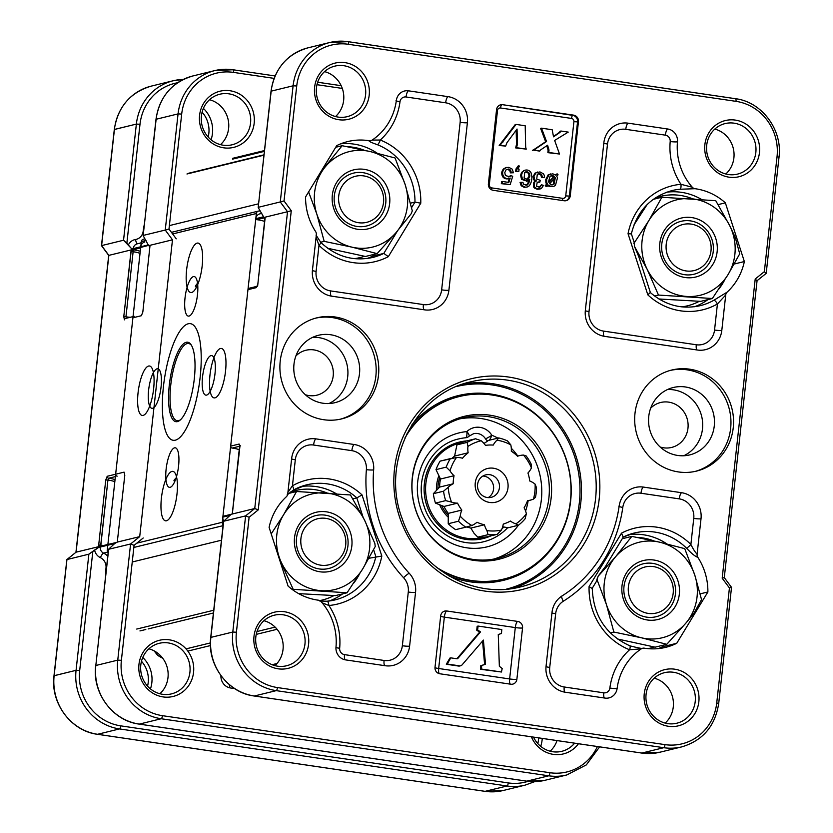 <?xml version="1.0" encoding="UTF-8"?>
<svg xmlns="http://www.w3.org/2000/svg" width="833" height="833" viewBox="0 0 833 833"><rect width="100%" height="100%" fill="white"/><g stroke="black" fill="none" stroke-linecap="round" stroke-linejoin="round"><path stroke-width="1.25" d="M537.795 743.567A26.01 24.646 76.3 0 0 538.618 737.882A26.01 24.646 76.3 0 1 537.795 743.567M540.7 746.347A28.905 27.385 76.3 0 0 542.241 738.413A28.905 27.385 76.3 0 1 540.7 746.347M156.115 119.452L143.151 235.624L148.472 245.402L133.124 249.431L133.207 248.619A4.623 0.531 6.3 0 1 131.604 248.703L133.124 249.431L133.207 248.619L140.756 246.776L133.207 248.619A5.779 5.477 76.3 0 1 137.299 243.809L141.194 242.851L137.299 243.809A5.779 5.477 76.3 0 0 133.207 248.619A4.623 0.531 6.3 0 1 131.604 248.703L123.544 240.237L101.616 245.6L114.433 129.438A52.031 49.293 -103.7 0 1 151.21 86.132L173.139 80.77A52.031 49.293 76.3 0 0 136.362 124.086L114.433 129.438A52.031 49.293 -103.7 0 1 151.21 86.132L173.139 80.77A52.031 49.293 76.3 0 0 136.362 124.086L114.298 129.521L101.48 245.631L123.544 240.237L136.362 124.086L139.996 124.263L136.362 124.086L123.544 240.237L126.855 243.278L139.996 124.263A49.137 46.554 76.3 0 1 177.585 82.769A49.137 46.554 76.3 0 0 139.996 124.263L126.855 243.278L131.604 248.703L133.124 249.431L108.852 255.367L101.616 245.6L108.717 255.398L131.291 249.879A1.739 0.656 15.8 0 0 133.322 250.879L133.124 251.764L130.948 251.649L123.773 316.686L124.471 319.841L123.773 316.686L125.95 316.79L123.773 316.686L131.291 249.879A1.739 0.656 15.8 0 0 133.322 250.879L133.124 251.764L130.948 251.649L131.291 249.879L140.673 247.588L140.756 246.776A5.779 5.477 -103.7 0 1 144.848 241.955A5.779 5.477 76.3 0 0 140.756 246.776L140.673 247.588L140.756 246.776A5.779 5.477 76.3 0 1 144.848 241.955M211.061 139.788A28.905 27.385 76.3 0 0 203.387 108.373A28.905 27.385 76.3 0 1 211.061 139.788M150.45 688.891A28.905 27.385 76.3 0 0 142.766 657.466A28.905 27.385 76.3 0 1 150.45 688.891M526.602 781.125A2.895 0.864 98.4 0 0 526.706 781.167L544.824 780.323A52.031 49.293 -103.7 0 1 526.81 781.156A2.895 0.864 98.4 0 1 526.706 781.167L139.173 724.106A2.895 0.864 98.4 0 0 139.278 724.106A52.031 49.293 -103.7 0 1 95.826 665.494L108.529 549.291L115.662 542.637L98.523 546.698A1.739 1 175.6 0 1 100.751 545.959L100.054 546.479L100.741 545.105L98.565 545.001L100.741 545.105A32.956 31.217 -103.7 0 0 103.479 545.48A32.956 31.217 -103.7 0 1 100.741 545.105L107.926 480.079A32.956 31.217 -103.7 0 1 114.829 481.672A32.956 31.217 -103.7 0 0 107.926 480.079L105.749 479.964L107.926 480.079L108.707 478.236L107.926 480.079L100.751 545.959A1.739 1 175.6 0 0 98.523 546.698L76.084 552.175L66.859 559.578L88.881 554.174L100.356 546.25L76.084 552.175L66.859 559.578L88.881 554.174L76.063 670.326A52.031 49.293 76.3 0 0 119.515 728.927L97.586 734.29A52.031 49.293 -103.7 0 1 54.135 675.688L66.859 559.578L53.989 675.771C50.292 703.073 71.076 731.114 97.482 734.3L485.004 791.35L97.482 734.3A2.895 0.864 -81.6 0 0 97.586 734.29L485.108 791.34A2.895 0.864 98.4 0 1 485.004 791.35L503.132 790.517A52.031 49.293 -103.7 0 1 485.108 791.34A2.895 0.864 98.4 0 1 485.004 791.35L503.132 790.517A52.031 49.293 -103.7 0 1 485.108 791.34L507.037 785.988A2.895 0.864 -81.6 0 0 508.255 782.916A2.895 0.864 -81.6 0 1 507.037 785.988A52.031 49.293 76.3 0 0 525.05 785.155A52.031 49.293 76.3 0 1 507.037 785.988L119.515 728.927L97.586 734.29A2.895 0.864 -81.6 0 1 97.482 734.3C71.076 731.114 50.292 703.073 53.989 675.771L76.063 670.326L79.687 670.513L76.063 670.326A52.031 49.293 76.3 0 0 119.515 728.927L507.037 785.988L485.108 791.34L97.586 734.29A52.031 49.293 -103.7 0 1 54.135 675.688L76.063 670.326L88.881 554.174L98.658 547.156A4.623 0.531 -173.7 0 0 100.262 547.062L107.811 545.219L107.905 544.397L107.811 545.219L107.905 544.397L98.658 547.156A4.623 0.531 -173.7 0 0 100.262 547.062A5.779 5.477 76.3 0 0 103.552 553.112L107.572 552.133L103.552 553.112A14.463 13.703 76.3 0 1 107.769 556.173A14.463 13.703 76.3 0 0 103.552 553.112A4.623 1.177 115.4 0 0 100.387 557.652A4.623 1.177 115.4 0 1 103.552 553.112A5.779 5.477 76.3 0 1 100.262 547.062L115.048 543.449M117.151 476.174A1.739 1.645 -103.7 0 1 115.652 474.216A1.739 1.645 76.3 0 0 117.151 476.174A1.739 1.645 -103.7 0 1 115.652 474.216L107.207 476.278A1.739 1.645 -103.7 0 0 108.707 478.236A34.684 32.862 -103.7 0 1 115.058 479.621A34.684 32.862 -103.7 0 0 108.707 478.236L115.391 476.601L108.707 478.236A1.739 1.645 -103.7 0 1 107.207 476.278L105.749 479.964L107.207 476.278L115.652 474.216L132.916 317.779A1.739 1.645 -103.7 0 1 134.144 316.332A1.739 1.645 76.3 0 0 132.916 317.779A1.739 1.645 -103.7 0 1 134.144 316.332M208.167 137.018A26.01 24.646 76.3 0 0 202.096 112.174A26.01 24.646 76.3 0 1 208.167 137.018M147.545 686.111A26.01 24.646 76.3 0 0 141.475 661.277A26.01 24.646 76.3 0 1 147.545 686.111M132.801 249.817L133.322 250.879L132.801 249.817A34.684 32.862 -103.7 0 1 140.256 251.306A34.684 32.862 -103.7 0 0 132.801 249.817A1.739 1.645 -103.7 0 1 132.218 249.661A1.739 1.645 -103.7 0 0 132.801 249.817L140.631 247.901L132.801 249.817M258.855 211.03A11.579 10.964 76.3 0 0 259.948 210.905A11.579 10.964 76.3 0 1 258.855 211.03A2.895 2.738 -103.7 0 0 258.407 211.103A2.895 2.738 -103.7 0 1 258.855 211.03M256.366 213.508A2.895 2.738 -103.7 0 1 258.407 211.103A2.895 2.738 -103.7 0 0 256.366 213.508L172.639 233.958L256.366 213.508L222.276 522.281L256.366 213.508M223.161 524.78A2.895 2.738 -103.7 0 1 222.276 522.281L136.789 543.168L222.276 522.281A2.895 2.738 -103.7 0 0 223.161 524.78M108.134 552.883A2.895 2.738 -103.7 0 1 107.238 550.384L141.329 241.612A2.895 2.738 -103.7 0 1 143.37 239.206L144.807 238.852L143.37 239.206A2.895 2.738 -103.7 0 0 141.329 241.612L107.238 550.384A2.895 2.738 -103.7 0 0 108.134 552.883M177.419 421.613A40.182 12.006 -81.6 0 0 179.959 420.249A40.182 12.006 -81.6 0 0 193.673 383.69A40.182 12.006 -81.6 0 0 191.08 344.737A40.182 12.006 -81.6 0 0 170.567 376.287A40.182 12.006 -81.6 0 0 177.419 421.613M170.171 487.305A19.992 5.977 -81.6 0 0 171.431 486.618A19.992 5.977 -81.6 0 0 178.262 468.438A19.992 5.977 -81.6 0 0 176.96 449.049A19.992 5.977 -81.6 0 0 166.756 464.752A19.992 5.977 -81.6 0 0 170.171 487.305M206.584 395.102A19.992 5.977 -81.6 0 0 207.844 394.415A19.992 5.977 -81.6 0 0 214.675 376.224A19.992 5.977 -81.6 0 0 213.373 356.847A19.992 5.977 -81.6 0 0 203.169 372.538A19.992 5.977 -81.6 0 0 206.584 395.102M189.07 316.071A19.992 5.977 -81.6 0 0 190.341 315.384A19.992 5.977 -81.6 0 0 197.161 297.194A19.992 5.977 -81.6 0 0 195.87 277.816A19.992 5.977 -81.6 0 0 185.665 293.508A19.992 5.977 -81.6 0 0 189.07 316.071M152.658 408.274A19.992 5.977 -81.6 0 0 153.928 407.587A19.992 5.977 -81.6 0 0 160.748 389.407A19.992 5.977 -81.6 0 0 159.457 370.019A19.992 5.977 -81.6 0 0 149.253 385.71A19.992 5.977 -81.6 0 0 152.658 408.274M175.992 478.267A19.211 5.737 -81.6 0 0 173.972 480.412A14.213 4.248 -81.6 0 0 174.67 481.724M197.556 283.439A14.213 4.248 -81.6 0 0 195.401 286.344A19.211 5.737 -81.6 0 0 196.401 287.364M191.486 345.393A39.026 11.652 -81.6 0 0 188.581 343.498A39.026 11.652 -81.6 0 0 171.359 380.41A39.026 11.652 -81.6 0 0 177.21 420.707A39.026 11.652 -81.6 0 0 178.637 420.634A39.026 11.652 -81.6 0 0 180.542 419.728M503.798 527.091A49.688 47.075 -103.7 0 1 501.966 528.778M490.918 535.879A49.688 47.075 -103.7 0 1 425.684 501.872A49.688 47.075 -103.7 0 1 466.917 440.886M483.338 442.729A49.688 47.075 -103.7 0 1 484.535 443.104M484.858 537.087A48.678 46.117 -103.7 0 1 427.048 501.122A48.678 46.117 -103.7 0 1 461.763 442.552M279.003 557.995L293.185 589.316L347.069 592.773L362.751 568.856L375.246 546.49L374.829 543.345L364.448 519.948L350.454 494.969L296.558 491.501L288.499 493.48M271.214 533.911L283.605 514.763A49.137 46.554 76.3 0 0 281.918 563.66A49.137 46.554 76.3 0 0 321.486 590.712A49.137 46.554 76.3 0 0 362.751 568.856A49.137 46.554 76.3 0 0 364.448 519.948A49.137 46.554 76.3 0 0 324.87 492.897A49.137 46.554 76.3 0 0 283.605 514.763L296.558 491.501M631.154 233.906L628.04 233.729A63.881 60.517 76.3 0 1 680.967 184.301L692.275 187.217A57.81 54.77 -103.7 0 1 677.468 141.787A5.779 0.625 -174.8 0 1 670.201 141.548A63.589 60.247 76.3 0 0 680.967 184.301A4.623 1.468 84.9 0 1 680.009 189.247A59.258 56.134 76.3 0 0 672.075 190.559C650.646 196.682 637.078 211.103 631.372 233.813L634.111 242.247L634.538 246.568L647.21 269.403L658.476 295.059L712.371 298.516L728.052 274.588L739.714 253.836L735.258 237.447L729.739 225.691L715.755 200.701L661.86 197.244L653.259 199.347M633.882 243.475L648.907 220.506A49.137 46.554 76.3 0 0 647.21 269.403A49.137 46.554 76.3 0 0 686.788 296.454A49.137 46.554 76.3 0 0 728.052 274.588A49.137 46.554 76.3 0 0 729.739 225.691A49.137 46.554 76.3 0 0 690.172 198.639A49.137 46.554 76.3 0 0 648.907 220.506L661.86 197.244M712.371 298.516L700.72 301.359L658.934 298.985M707.706 260.573A23.709 22.47 76.3 0 0 689.422 223.921A23.709 22.47 76.3 0 0 668.691 258.063A23.709 22.47 76.3 0 0 707.706 260.573M709.445 262.78A27.239 25.802 76.3 0 0 688.443 220.672A27.239 25.802 76.3 0 0 664.64 259.896A27.239 25.802 76.3 0 0 709.445 262.78M713.829 300.276L727.136 292.133A4.623 4.384 76.3 0 0 725.72 294.997L717.421 303.993A4.623 1.427 -119.5 0 0 713.829 300.276A59.258 56.134 76.3 0 1 700.199 305.68C681.873 309.668 665.275 305.315 650.406 292.612L638.817 256.803L634.538 246.568M650.156 292.612L647.835 294.861A63.881 60.517 76.3 0 0 717.421 303.993L714.547 330.045A5.779 0.666 6.3 0 0 721.805 330.409L725.72 294.997M604.956 567.096L598.136 576.217L596.636 581.028L592.253 588.265C593.315 615.608 605.851 634.798 629.842 645.814L629.842 645.814A4.623 1.229 111.6 0 1 629.581 649.761A63.589 60.247 76.3 0 0 609.871 688.027A5.779 0.698 7.4 0 0 617.107 688.516A57.81 54.77 -103.7 0 1 641.316 648.824L629.581 649.761A63.881 60.517 76.3 0 1 589.087 586.578L592.024 588.41M686.465 548.124A4.623 0.802 -45.3 0 0 690.88 544.459C693.129 549.041 695.201 552.279 697.096 554.195A4.623 4.384 76.3 0 0 697.856 557.371C695.097 556.413 691.307 553.331 686.465 548.124A59.258 56.134 76.3 0 0 634.267 533.026L623.261 537.056L604.81 567.575M623.167 537.098L621.522 533.141L589.087 586.578M411.221 213.696L412.304 210.853L405.171 184.614L395.071 157.968L369.977 151.502A49.137 46.554 76.3 0 0 325.797 166.215A49.137 46.554 76.3 0 0 316.811 214.05A49.137 46.554 76.3 0 0 352.005 247.162A49.137 46.554 76.3 0 0 396.185 232.449L411.221 213.696M367.082 258.522A59.258 56.134 76.3 0 0 372.674 256.127L383.815 253.399L388.334 256.658L420.769 203.21A63.881 60.517 76.3 0 0 380.285 140.027A4.623 1.229 111.6 0 1 377.38 144.692C371.268 142.547 368.53 141.225 369.154 140.735A4.623 4.384 76.3 0 0 372.143 140.09L380.285 140.027A63.589 60.247 76.3 0 0 399.996 101.761A5.779 5.477 76.3 0 1 406.067 96.982L445.655 102.803A17.347 16.431 76.3 0 1 460.139 122.336L441.646 289.863A5.779 0.666 -173.7 0 0 448.904 290.228L467.396 122.701A23.126 21.908 76.3 0 0 448.081 96.659L408.493 90.828A11.558 10.954 76.3 0 0 404.494 91.016A11.558 10.954 76.3 0 0 396.352 100.408A57.81 54.77 -103.7 0 1 372.143 140.09M410.471 203.179L414.969 202.075L420.769 203.21M658.32 648.615A59.258 56.134 76.3 0 0 662.35 646.814L676.729 643.295A59.258 56.134 76.3 0 1 665.629 647.366A59.258 56.134 76.3 0 1 644.305 648.178A4.623 4.384 76.3 0 0 641.316 648.824M629.602 645.804A4.623 1.229 111.6 0 1 629.842 645.814C638.505 648.064 642.826 648.865 642.816 648.209M564.17 200.763A5.779 5.477 76.3 0 0 570.251 195.859L578.446 121.649A5.779 5.477 76.3 0 0 573.625 115.141L502.663 104.698A5.779 5.477 76.3 0 0 496.572 109.602L488.388 183.801A5.779 5.477 76.3 0 0 493.209 190.309L564.17 200.763M412.314 477.538A73.523 69.66 76.3 0 0 509.504 555.736A73.523 69.66 76.3 0 0 523.384 430.005A73.523 69.66 76.3 0 0 412.314 477.538M404.89 438.075A93.942 88.996 -103.7 0 1 459.441 396.508A93.942 88.996 -103.7 0 1 570.428 500.82A93.942 88.996 -103.7 0 1 504.027 579.018A93.942 88.996 -103.7 0 1 436.461 567.283M692.275 187.217A4.623 4.384 76.3 0 0 695.024 188.706L680.009 189.247M697.096 554.195L701.011 518.772A23.126 21.908 76.3 0 0 681.696 492.73L643.43 487.086A23.126 21.908 76.3 0 0 635.412 487.461A23.126 21.908 76.3 0 0 619.158 506.016A130.073 123.232 -103.7 0 1 562.202 595.824A23.126 21.908 76.3 0 0 551.998 612.474L546.063 666.213A23.126 21.908 76.3 0 0 565.378 692.254L604.956 698.085A11.558 10.954 76.3 0 0 608.965 697.898A11.558 10.954 76.3 0 0 617.107 688.516M700.147 593.867L707.883 591.982A59.258 56.134 76.3 0 0 697.856 557.371M501.466 672.012L481.547 669.076L481.651 665.505L485.504 664.255L483.411 640.098L462.096 664.859A3.176 3.009 -103.7 0 1 459.493 665.838L447.206 664.026L450.799 657.862L456.994 658.778A1 0.948 76.3 0 0 457.827 658.466L480.537 631.893L477.632 629.987L478.069 626.062L501.789 629.55L501.466 633.496L498.269 634.507L499.352 666.285L502.184 668.535L501.466 672.012L480.641 669.305L480.745 665.723L484.608 664.474L482.578 641.066M460.597 665.786L459.691 666.004A3.176 3.009 -103.7 0 1 458.598 666.056L446.311 664.245L449.903 658.08L450.799 657.862M456.859 658.757A1 0.948 76.3 0 0 456.921 658.684L479.631 632.112L476.736 630.206L477.174 626.281L478.069 626.062M513.44 172.764L511.347 172.65L510.546 170.109L508.619 169.026L506.089 169.797L504.777 172.618L505.412 175.534L509.546 176.721A3.551 3.374 76.3 0 0 510.879 175.721L512.701 176.242L510.192 184.624L502.226 183.458L502.445 181.49L508.838 182.427L510.202 178.054A5.592 5.29 -103.7 0 1 508.911 178.564L508.015 178.783A5.592 5.29 -103.7 0 1 502.778 176.835C501.195 174.045 501.424 171.421 503.476 168.964L505.766 167.62L508.807 167.329L512.233 169.141L513.44 172.764L510.452 172.868L509.65 170.338L506.985 169.214M508.64 176.94L508.651 176.94A3.551 3.374 76.3 0 0 509.983 175.94L510.879 175.721M510.192 184.624L501.331 183.677L501.539 181.709L502.445 181.49M508.047 182.312L509.244 178.47M518.824 171.473L515.679 171.369L515.939 169.026L518.136 165.975L519.032 165.757L519.48 166.715A1.999 1.895 76.3 0 0 518.47 167.423L517.959 168.974L519.084 169.141L518.824 171.473L516.575 171.15L516.835 168.807L519.032 165.757M526.945 181.136L521.541 179.355L520.594 175.242L521.573 172.4L524.488 170.369C527.133 169.495 529.288 170.213 530.944 172.514C532.568 177.346 532.027 181.771 529.319 185.79L527.122 187.05L525.071 187.123L522.093 185.551L520.979 182.281L522.957 182.406L523.509 184.27L527.091 185.134L528.778 183.281L529.767 179.491A4.779 4.529 -103.7 0 1 527.841 180.917L526.435 181.292M527.122 187.05L524.165 187.342L521.198 185.769L520.084 182.5L520.979 182.281M525.967 185.478L527.883 183.51L528.861 179.709M544.543 177.377L542.543 177.367L541.669 174.68L539.774 173.608L537.316 174.274L536.712 179.095L540.273 180.313L539.857 182.094A4.238 4.019 76.3 0 0 537.202 182.375L536.494 186.321L540.294 186.873L541.523 184.749L543.449 185.415L541.46 188.373L540.096 188.976L537.254 189.268L534.901 188.32A4.342 4.113 -103.7 0 1 533.391 186.467L533.828 182.323A4.009 3.801 -103.7 0 1 535.629 181.146A3.967 3.759 -103.7 0 1 533.578 179.397L533.089 176.586L535.025 173.087L539.961 171.91L543.324 173.743A5.185 4.915 -103.7 0 1 544.543 177.377L541.648 177.585L540.763 174.899L538.087 173.805M539.857 182.094L538.951 182.312A4.238 4.019 76.3 0 0 537.556 182.219M538.92 187.373L541.523 184.749M547.094 186.353L546.188 186.571L545.23 185.613L546.573 184.218A6.758 6.404 -103.7 0 1 545.834 182.292L545.792 179.574L548.187 174.805L552.841 173.826L555.809 175.19L557.131 173.816L558.068 174.784L556.715 176.221A5.185 4.915 -103.7 0 1 557.454 177.918L555.424 185.54L553.529 186.436L549.863 186.04A8.434 7.986 -103.7 0 1 548.333 185.051L547.094 186.353L546.136 185.395L547.479 183.999A6.758 6.404 -103.7 0 1 546.729 182.073L546.687 179.355L549.093 174.586L550.655 173.91M555.424 174.878L557.131 173.816M553.529 186.436L548.957 186.259A8.434 7.986 -103.7 0 1 547.833 185.572M526.237 149.117L516.575 147.701L517.418 144.099L517.043 129.032L506.912 142.766L505.662 146.098L500.102 145.275L516.054 124.419L525.207 125.773L525.623 145.848A9.569 9.069 76.3 0 0 526.237 149.117L515.679 147.92L516.512 144.317L516.168 130.219M505.662 146.098L499.196 145.494L515.158 124.638L516.054 124.419M559.505 154.022L548.78 152.439L548.999 150.148A14.879 14.099 76.3 0 0 548.458 148.097L547.583 145.213L541.19 149.503A4.852 4.592 76.3 0 0 539.701 151.106L533.87 149.846A27.114 25.688 76.3 0 0 536.462 148.284L546.542 141.506L541.502 128.167L552.175 129.74L553.539 136.82L559.058 133.03A8.871 8.403 76.3 0 0 560.245 132.083A5.664 5.362 76.3 0 0 560.973 131.031L568.231 132.103L554.643 140.444L559.505 154.022L547.885 152.658L548.093 150.367A14.879 14.099 76.3 0 0 547.552 148.316L546.781 145.754M539.701 151.106L532.974 150.065A27.114 25.688 76.3 0 0 535.557 148.503L545.646 141.725L540.607 128.386L541.502 128.167M553.435 136.497L558.162 133.249A8.871 8.403 76.3 0 0 559.349 132.301A5.664 5.362 76.3 0 0 560.068 131.25L560.973 131.031M440.678 615.889L435.013 667.264A5.779 5.477 76.3 0 0 439.834 673.772L510.796 684.216A5.779 5.477 76.3 0 0 516.876 679.312L522.551 627.947A5.779 5.477 76.3 0 0 517.72 621.428L446.769 610.985A5.779 5.477 76.3 0 0 440.678 615.889M257.189 286.281L249.182 288.239A1.739 1.645 76.3 0 0 247.953 289.676L230.679 446.113A1.739 1.645 76.3 0 0 232.188 448.071A34.684 32.862 76.3 0 1 239.467 449.778M271.152 91.349L258.188 207.521L263.384 216.507L263.249 217.642L287.52 211.717L254.752 508.526L245.61 515.887L232.792 632.039L236.416 632.226A49.137 46.554 76.3 0 0 277.462 687.569L664.984 744.629A2.895 0.864 98.4 0 1 663.766 747.701A52.031 49.293 76.3 0 0 681.79 746.868C702.844 740.558 715.151 726.095 718.702 703.479L716.734 702.937L729.427 587.963L731.52 587.369L718.702 703.479M258.345 207.302L280.273 201.95L287.52 211.717L291.269 210.718L258.24 509.89L254.752 508.526L232.313 514.013A1.739 0.656 -164.2 0 1 232.282 513.784A1.739 0.656 -164.2 0 1 232.282 513.774A1.739 0.656 -164.2 0 1 232.417 513.607M230.429 514.961L223.692 521.239L245.61 515.887L249.109 517.251L236.416 632.226M223.702 520.948A5.779 5.477 -103.7 0 1 222.848 517.116L222.932 516.304L232.313 514.013L239.831 447.206L239.133 444.051L230.679 446.113M263.457 216.788A4.623 0.531 -173.7 0 1 263.343 216.83L263.249 217.642L255.7 219.485A1.739 1.645 76.3 0 0 256.283 219.652A34.684 32.862 76.3 0 1 264.675 221.463M257.845 284.043L256.397 287.614L247.953 289.676M265.019 219.017L257.855 283.928M265.102 217.882A1.739 1 -4.4 0 1 264.988 217.569A1.739 1 -4.4 0 1 264.988 217.548A1.739 1 -4.4 0 1 265.081 217.194L265.04 218.892M265.029 217.715L256.283 219.652M508.911 178.564A5.592 5.29 -103.7 0 1 503.684 176.617C502.091 173.826 502.32 171.202 504.371 168.745L506.672 167.402M511.347 172.65L510.452 172.868M516.575 171.15L515.679 171.369M526.925 179.418L528.913 176.45A4.852 4.602 76.3 0 0 528.705 174.357A3.426 3.249 76.3 0 0 527.664 172.702L525.55 171.921M529.809 176.232A4.852 4.602 76.3 0 0 529.611 174.139A3.426 3.249 76.3 0 0 528.57 172.483L526.987 171.733L524.728 172.462L524.103 178.054L527.393 179.345L528.591 178.72L529.809 176.232L528.913 176.45M527.841 180.917L522.447 179.137L521.5 175.024L522.468 172.181L524.488 170.369L523.582 170.598M528.57 172.483L527.664 172.702M529.611 174.139L528.705 174.357M542.543 177.367L541.648 177.585M540.096 188.976L535.796 188.102A4.342 4.113 -103.7 0 1 534.297 186.248L534.724 182.104A4.009 3.801 -103.7 0 1 536.525 180.928A3.967 3.759 -103.7 0 1 534.474 179.178L533.984 176.357L535.931 172.868L537.754 171.983M548.76 181.896L553.653 176.752L550.998 175.721M549.603 183.697L551.602 184.811L554.174 183.999L555.288 177.721L549.603 183.697M548.666 181.219A5.852 5.55 76.3 0 0 548.905 182.469L554.559 176.534L552.706 175.534L550.072 176.325L548.666 181.219M546.729 182.073L545.834 182.292M552.331 184.843L553.268 184.228L554.393 177.939M554.559 176.534L553.653 176.752M546.136 185.395L545.23 185.613M547.479 183.999L546.573 184.218M549.863 186.04L548.957 186.259M516.575 147.701L515.679 147.92M517.418 144.099L516.512 144.317M548.78 152.439L547.885 152.658M263.936 620.71A26.01 24.646 -103.7 0 1 282.408 640.004A26.01 24.646 -103.7 0 1 274.921 665.64M263.384 216.518A5.779 5.477 -103.7 0 0 263.343 216.83L255.793 218.673A5.779 5.477 -103.7 0 1 259.875 213.852L261.77 213.394M477.632 629.987L476.736 630.206M480.537 631.893L479.631 632.112M447.206 664.026L446.311 664.245M485.504 664.255L484.608 664.474M481.651 665.505L480.745 665.723M481.547 669.076L480.641 669.305M734.217 264.019L744.358 261.541L725.356 202.836A59.258 56.134 76.3 0 0 695.024 188.706M727.136 292.133A59.258 56.134 76.3 0 0 744.358 261.541M718.119 204.606L725.356 202.836M316.092 237.145L318.987 245.339A4.623 0.802 -45.3 0 0 320.799 242.403L316.019 235.093M448.904 290.228A23.126 21.908 76.3 0 1 432.556 309.48A23.126 21.908 76.3 0 1 424.549 309.845L331.763 296.184A23.126 21.908 76.3 0 1 312.448 270.142L316.353 234.719A4.623 4.384 76.3 0 0 315.603 231.553A59.258 56.134 76.3 0 1 305.576 196.932L336.73 145.619A59.258 56.134 76.3 0 1 347.83 141.548A59.258 56.134 76.3 0 1 369.154 140.735M677.468 141.787A11.558 10.954 76.3 0 0 667.785 129.011L628.197 123.18A23.126 21.908 76.3 0 0 620.189 123.544A23.126 21.908 76.3 0 0 603.852 142.797L585.349 310.324A23.126 21.908 76.3 0 0 604.664 336.365L697.45 350.027A23.126 21.908 76.3 0 0 705.457 349.662A23.126 21.908 76.3 0 0 721.805 330.409M269.101 527.372L288.093 586.078A59.258 56.134 76.3 0 0 318.425 600.208A4.623 4.384 76.3 0 1 321.184 601.697A57.81 54.77 -103.7 0 1 335.991 647.126A11.558 10.954 76.3 0 0 345.674 659.903L385.252 665.734A23.126 21.908 76.3 0 0 393.27 665.369A23.126 21.908 76.3 0 0 409.607 646.116L415.542 592.388A23.126 21.908 76.3 0 0 409.274 573.312A130.073 123.232 -103.7 0 1 373.653 469.874A23.126 21.908 76.3 0 0 354.275 444.52L316.009 438.887A23.126 21.908 76.3 0 0 308.002 439.251A23.126 21.908 76.3 0 0 291.654 458.504L287.739 493.917A4.623 4.384 76.3 0 1 286.323 496.78A59.258 56.134 76.3 0 0 269.101 527.372M596.824 579.112L606.486 604.737L613.859 632.049L641.681 637.849L666.775 644.315L685.861 623.136A49.137 46.554 76.3 0 0 694.847 575.311A49.137 46.554 76.3 0 0 659.653 542.189A49.137 46.554 76.3 0 0 615.472 556.902A49.137 46.554 76.3 0 0 606.486 604.737A49.137 46.554 76.3 0 0 641.681 637.849A49.137 46.554 76.3 0 0 685.861 623.136L693.733 613.588L701.542 599.625L694.847 575.311L684.747 548.655L659.653 542.189L631.83 536.39L615.472 556.902L598.136 576.217M666.775 644.315L655.123 647.168L617.399 638.963M670.471 370.373A52.031 49.293 -103.7 0 1 729.396 409.513A52.031 49.293 -103.7 0 1 695.159 471.416M634.996 413.345A52.031 49.293 -103.7 0 1 671.773 370.029A52.031 49.293 -103.7 0 1 731.999 408.878A52.031 49.293 -103.7 0 1 696.461 471.114A52.031 49.293 -103.7 0 1 634.996 413.345M412.429 477.975A72.263 68.462 76.3 0 0 497.811 558.225A72.263 68.462 76.3 0 0 547.166 471.78A72.263 68.462 76.3 0 0 463.512 417.822A72.263 68.462 76.3 0 0 412.429 477.975M494.011 559.026A72.263 68.462 76.3 0 0 539.617 473.623A72.263 68.462 76.3 0 0 459.764 418.864M648.761 416.385A34.684 32.862 -103.7 0 1 673.283 387.512A34.684 32.862 -103.7 0 1 713.433 413.407A34.684 32.862 -103.7 0 1 689.745 454.901A34.684 32.862 -103.7 0 1 648.761 416.385M315.697 318.133A52.031 49.293 -103.7 0 1 374.621 357.284A52.031 49.293 -103.7 0 1 340.385 419.186M293.987 364.156A34.684 32.862 -103.7 0 1 318.498 335.283A34.684 32.862 -103.7 0 1 358.659 361.178A34.684 32.862 -103.7 0 1 334.97 402.672A34.684 32.862 -103.7 0 1 293.987 364.156M280.221 361.106A52.031 49.293 -103.7 0 1 316.998 317.8A52.031 49.293 -103.7 0 1 377.224 356.639A52.031 49.293 -103.7 0 1 341.686 418.884A52.031 49.293 -103.7 0 1 280.221 361.106M338.177 117.089A26.01 24.646 76.3 0 0 347.184 116.672A26.01 24.646 76.3 0 0 365.677 90.266A26.01 24.646 76.3 0 0 343.852 65.713A26.01 24.646 76.3 0 0 334.835 66.13A26.01 24.646 76.3 0 0 316.342 92.536A26.01 24.646 76.3 0 0 338.177 117.089M324.558 71.617A26.01 24.646 -103.7 0 1 343.029 90.912A26.01 24.646 -103.7 0 1 335.532 116.547M368.925 558.277L381.816 556.059L362.032 494.937A63.881 60.517 76.3 0 0 292.435 485.795A4.623 1.427 60.5 0 1 293.278 490.168L293.278 490.168A4.623 1.427 60.5 0 1 293.164 490.221M347.069 592.773L335.418 595.616L298.672 593.637M342.405 554.83A23.709 22.47 76.3 0 0 324.131 518.178A23.709 22.47 76.3 0 0 303.399 552.321A23.709 22.47 76.3 0 0 342.405 554.83M344.154 557.038A27.239 25.802 76.3 0 0 323.152 514.94A27.239 25.802 76.3 0 0 299.339 554.153A27.239 25.802 76.3 0 0 344.154 557.038M352.817 498.863L356.826 497.884L362.032 494.937M335.959 647.501A5.779 0.625 5.2 0 0 339.666 648.251A63.589 60.247 76.3 0 0 328.9 605.497A4.623 1.468 -95.1 0 0 327.046 601.239A4.623 1.468 -95.1 0 0 326.984 601.249A59.258 56.134 76.3 0 0 334.908 599.937A59.258 56.134 76.3 0 0 375.829 556.59L373.59 549.676M381.816 556.059A63.881 60.517 76.3 0 1 328.9 605.497L322.142 602.811M287.926 492.293L292.435 485.795L295.309 459.743A17.347 16.431 76.3 0 1 313.583 445.03L351.849 450.663A5.779 1.728 -81.6 0 1 354.275 444.52M676.729 643.295L707.883 591.982M284.438 611.734A28.905 27.385 76.3 0 0 256.085 651.073A28.905 27.385 76.3 0 0 303.347 658.028A28.905 27.385 76.3 0 0 284.438 611.734M674.699 669.191A28.905 27.385 76.3 0 0 646.335 708.529A28.905 27.385 76.3 0 0 693.608 715.485A28.905 27.385 76.3 0 0 674.699 669.191M735.32 120.098A28.905 27.385 76.3 0 0 706.957 159.426A28.905 27.385 76.3 0 0 754.229 166.381A28.905 27.385 76.3 0 0 735.32 120.098M345.06 62.642A28.905 27.385 76.3 0 0 316.707 101.97A28.905 27.385 76.3 0 0 363.969 108.925A28.905 27.385 76.3 0 0 345.06 62.642M308.616 191.934L316.811 214.05L324.183 241.362L352.005 247.162L377.099 253.628L396.185 232.449A49.137 46.554 76.3 0 0 405.171 184.614A49.137 46.554 76.3 0 0 369.977 151.502L342.155 145.702L320.538 172.285M377.099 253.628L365.448 256.47L327.713 248.276M502.653 526.8L508.224 527.737L518.428 525.248L515.877 523.884A21.023 19.919 -103.7 0 1 510.39 521.041A40.463 38.339 -103.7 0 1 503.267 524.092A21.023 19.919 -103.7 0 1 501.383 530.09L497.176 534.349A49.137 46.554 -103.7 0 1 488.013 534.682L486.972 530.611A21.023 19.919 -103.7 0 1 484.421 524.78A40.463 38.339 -103.7 0 1 476.976 522.26A21.023 19.919 -103.7 0 1 471.832 525.488L465.814 527.164A49.137 46.554 -103.7 0 1 458.442 521.229L460.243 516.158A21.023 19.919 -103.7 0 1 461.826 510.067A40.463 38.339 -103.7 0 1 457.546 503.153A21.023 19.919 -103.7 0 1 451.538 502.101L445.686 500.623A49.137 46.554 -103.7 0 1 443.552 491.199L448.196 487.284A21.023 19.919 -103.7 0 1 453.162 483.786A40.463 38.339 -103.7 0 1 454.058 475.716A21.023 19.919 -103.7 0 1 450.007 470.874L446.207 467.136A49.137 46.554 -103.7 0 1 450.32 458.629L440.116 461.128A49.137 46.554 76.3 0 0 436.003 469.625L440.501 479.027A40.463 38.339 76.3 0 0 439.605 487.097L433.347 493.688A49.137 46.554 76.3 0 0 435.472 503.111L443.989 506.464A40.463 38.339 76.3 0 0 448.258 513.378L448.237 523.728A49.137 46.554 76.3 0 0 455.609 529.653L467.667 526.758M466.876 526.956A40.463 38.339 76.3 0 0 470.864 528.091L473.998 533.224L477.809 537.17A49.137 46.554 76.3 0 0 486.972 536.837L497.176 534.349M454.589 456.088L468.146 452.777A21.023 19.919 -103.7 0 1 467.938 446.415L467.146 442.375A49.137 46.554 -103.7 0 1 475.57 438.772L465.366 441.261A49.137 46.554 76.3 0 0 456.942 444.864L454.589 456.088A40.463 38.339 76.3 0 0 452.132 458.192M475.57 438.772L481.193 440.751A21.023 19.919 -103.7 0 1 485.462 445.363A40.463 38.339 -103.7 0 1 493.219 445.082A21.023 19.919 -103.7 0 1 496.957 440.178L498.696 437.929L488.482 440.418L484.046 443.52M498.696 437.929A49.137 46.554 -103.7 0 1 507.495 440.907L510.796 444.864A21.023 19.919 -103.7 0 1 511.306 451.205A40.463 38.339 -103.7 0 1 517.553 456.224A21.023 19.919 -103.7 0 1 519.615 455.599A21.023 19.919 -103.7 0 1 523.478 455.068A45.805 43.389 -103.7 0 1 531.433 467.917A21.023 19.919 -103.7 0 1 527.945 473.019A40.463 38.339 -103.7 0 1 529.746 480.995A21.023 19.919 -103.7 0 1 535.098 484.119L536.525 487.815A49.137 46.554 -103.7 0 1 535.463 497.353L533.443 499.123A21.023 19.919 -103.7 0 1 530.434 500.133A21.023 19.919 -103.7 0 1 527.581 500.602A40.463 38.339 -103.7 0 1 524.103 507.797A21.023 19.919 -103.7 0 1 526.373 513.753L525.102 518.803A49.137 46.554 -103.7 0 1 518.428 525.248M535.098 484.119A45.805 43.389 -103.7 0 1 533.443 499.123M523.478 455.068L526.092 455.87A49.137 46.554 -103.7 0 1 531.152 464.043L531.433 467.917M496.957 440.178A45.805 43.389 -103.7 0 1 510.796 444.864M467.938 446.415A45.805 43.389 -103.7 0 1 481.193 440.751M450.007 470.874A45.805 43.389 -103.7 0 1 456.463 457.504A21.023 19.919 -103.7 0 1 462.502 458.233A40.463 38.339 -103.7 0 1 468.146 452.777M440.116 461.128L456.463 457.504M456.942 444.864L467.146 442.375M436.003 469.625L446.207 467.136M440.501 479.027L454.058 475.716M433.347 493.688L443.552 491.199M439.605 487.097L453.162 483.786M526.373 513.753A45.805 43.389 -103.7 0 1 515.877 523.884M501.383 530.09A45.805 43.389 -103.7 0 1 486.972 530.611M455.609 529.653L465.814 527.164M448.237 523.728L458.442 521.229M477.809 537.17L488.013 534.682M470.864 528.091L484.421 524.78M435.472 503.111L445.686 500.623M443.989 506.464L457.546 503.153M451.538 502.101A45.805 43.389 -103.7 0 1 448.196 487.284M471.832 525.488A45.805 43.389 -103.7 0 1 460.243 516.158M448.258 513.378L461.826 510.067M507.995 487.753A17.347 16.431 -103.7 0 1 481.797 498.967A17.347 16.431 -103.7 0 1 485.077 469.312A17.347 16.431 -103.7 0 1 507.995 487.753M477.59 484.494A11.558 10.954 -103.7 0 1 485.764 474.872A11.558 10.954 -103.7 0 1 499.425 487.711A11.558 10.954 -103.7 0 1 491.251 497.332A11.558 10.954 -103.7 0 1 477.59 484.494M482.932 476.028A11.558 10.954 -103.7 0 1 493.553 489.148A11.558 10.954 -103.7 0 1 488.211 497.613M672.116 582.892A23.709 22.47 76.3 0 0 633.809 574.01A23.709 22.47 76.3 0 0 646.46 613.067A23.709 22.47 76.3 0 0 672.116 582.892M674.189 582.1A27.239 25.802 76.3 0 0 630.196 571.907A27.239 25.802 76.3 0 0 644.721 616.774A27.239 25.802 76.3 0 0 674.189 582.1M631.83 536.39L622.324 538.712M382.441 192.204A23.709 22.47 76.3 0 0 344.133 183.322A23.709 22.47 76.3 0 0 356.784 222.38A23.709 22.47 76.3 0 0 382.441 192.204M384.513 191.413A27.239 25.802 76.3 0 0 340.52 181.209A27.239 25.802 76.3 0 0 355.045 226.076A27.239 25.802 76.3 0 0 384.513 191.413M388.282 190.247A30.352 28.749 76.3 0 0 339.25 178.876A30.352 28.749 76.3 0 0 355.441 228.877A30.352 28.749 76.3 0 0 388.282 190.247M677.958 580.934A30.352 28.749 76.3 0 0 628.925 569.564A30.352 28.749 76.3 0 0 645.117 619.565A30.352 28.749 76.3 0 0 677.958 580.934M487.711 440.865A5.779 5.477 -103.7 0 1 485.472 438.783A5.779 0.604 -32 0 0 491.834 435.263A17.347 16.431 76.3 0 0 466.844 431.588A5.779 1.833 84.7 0 1 465.668 437.762A52.895 50.115 76.3 0 0 458.764 438.918C431.369 444.687 413.98 478.1 424.143 506.381C431.796 531.496 459.056 548.208 483.869 541.689A52.895 50.115 76.3 0 0 507.641 527.706M485.472 438.783A11.558 10.954 76.3 0 0 473.581 433.701L469.041 436.2A5.779 1.624 46.2 0 0 466.844 431.588A58.674 55.592 76.3 0 0 424.965 518.136A58.674 55.592 76.3 0 0 518.334 525.269M465.668 437.762A5.779 5.477 76.3 0 0 466.418 437.637A5.779 5.779 0 0 0 469.041 436.2M613.859 632.049L610.308 632.913M502.226 183.458L501.331 183.677M539.378 187.31L540.294 186.873L539.388 187.092M534.474 179.178L533.578 179.397M536.525 180.928L535.629 181.146M534.724 182.104L533.828 182.323M535.796 188.102L534.901 188.32M500.102 145.275L499.196 145.494M560.245 132.083L559.349 132.301M559.058 133.03L558.162 133.249M546.542 141.506L545.646 141.725M536.462 148.284L535.557 148.503M533.276 150.159L532.381 150.377M548.458 148.097L547.552 148.316M548.999 150.148L548.093 150.367M283.23 614.816A26.01 24.646 76.3 0 0 274.224 615.223A26.01 24.646 76.3 0 0 255.731 641.629A26.01 24.646 76.3 0 0 277.556 666.181A26.01 24.646 76.3 0 0 286.562 665.765A26.01 24.646 76.3 0 0 305.055 639.359A26.01 24.646 76.3 0 0 283.23 614.816M654.197 678.166A26.01 24.646 -103.7 0 1 672.658 697.46A26.01 24.646 -103.7 0 1 665.171 723.096M673.481 672.273A26.01 24.646 76.3 0 0 664.474 672.679A26.01 24.646 76.3 0 0 645.981 699.085A26.01 24.646 76.3 0 0 667.806 723.638A26.01 24.646 76.3 0 0 676.823 723.221A26.01 24.646 76.3 0 0 695.316 696.815A26.01 24.646 76.3 0 0 673.481 672.273M714.818 129.073A26.01 24.646 -103.7 0 1 733.279 148.368A26.01 24.646 -103.7 0 1 725.793 174.003M734.102 123.169A26.01 24.646 76.3 0 0 725.095 123.586A26.01 24.646 76.3 0 0 706.603 149.992A26.01 24.646 76.3 0 0 728.427 174.545A26.01 24.646 76.3 0 0 737.444 174.128A26.01 24.646 76.3 0 0 755.937 147.722A26.01 24.646 76.3 0 0 734.102 123.169M284.032 200.951L280.273 201.95L293.101 85.799L296.725 85.976L284.032 200.951L291.269 210.718M729.427 587.963L722.18 578.196L755.208 279.024L764.34 271.662L766.141 273.422L757.062 280.711L766.141 273.422M755.208 279.024L757.01 280.783M722.18 578.196L724.283 577.602L731.52 587.369M255.793 218.673L255.7 219.485M489.273 440.23A5.779 1.531 -68.2 0 0 491.834 435.263A58.674 55.592 76.3 0 1 497.895 438.116M633.996 224.889L647.064 204.658M658.476 295.059L654.551 296.017M712.923 264.248A30.352 28.749 76.3 0 0 689.526 217.34A30.352 28.749 76.3 0 0 662.995 261.052A30.352 28.749 76.3 0 0 712.923 264.248M324.183 241.362L320.632 242.226M342.155 145.702L335.72 147.274M293.185 589.316L292.31 589.525M347.621 558.506A30.352 28.749 76.3 0 0 324.224 511.597A30.352 28.749 76.3 0 0 297.693 555.309A30.352 28.749 76.3 0 0 347.621 558.506M115.652 474.216L132.916 317.779L115.652 474.216L124.096 472.144L124.794 475.31L117.276 542.106L139.715 536.629L130.583 543.991L117.755 660.142L121.389 660.319A49.137 46.554 76.3 0 0 162.425 715.672L549.947 772.722A2.895 0.864 98.4 0 1 548.739 775.804A52.031 49.293 76.3 0 0 566.752 774.971L586.338 764.902L599.614 746.857M143.13 415.407A24.99 7.466 -81.6 0 0 144.713 414.553A24.99 7.466 -81.6 0 0 153.241 391.812A24.99 7.466 -81.6 0 0 151.627 367.582A24.99 7.466 -81.6 0 0 138.861 387.21A24.99 7.466 -81.6 0 0 143.13 415.407M215.029 397.841A24.99 7.466 -81.6 0 0 216.601 396.987A24.99 7.466 -81.6 0 0 225.139 374.246A24.99 7.466 -81.6 0 0 223.515 350.016A24.99 7.466 -81.6 0 0 210.759 369.644A24.99 7.466 -81.6 0 0 215.029 397.841M191.684 292.466A24.99 7.466 -81.6 0 0 193.256 291.612A24.99 7.466 -81.6 0 0 201.794 268.872A24.99 7.466 -81.6 0 0 200.17 244.642A24.99 7.466 -81.6 0 0 187.415 264.269A24.99 7.466 -81.6 0 0 191.684 292.466M166.475 520.781A24.99 7.466 -81.6 0 0 168.058 519.927A24.99 7.466 -81.6 0 0 176.586 497.186A24.99 7.466 -81.6 0 0 174.972 472.957A24.99 7.466 -81.6 0 0 162.206 492.584A24.99 7.466 -81.6 0 0 166.475 520.781M148.42 244.892A4.623 0.531 -173.7 0 1 148.305 244.923L148.222 245.745L172.483 239.821L139.715 536.629M143.318 235.406L165.246 230.054L172.483 239.821M108.529 549.291L130.583 543.991L134.082 545.355L121.389 660.319M115.391 543.064L117.276 542.106M150.044 245.298L142.828 312.031L141.371 315.717L132.916 317.779M148.909 648.813A26.01 24.646 -103.7 0 1 167.371 668.108A26.01 24.646 -103.7 0 1 159.884 693.743M223.15 145.192A26.01 24.646 76.3 0 0 232.157 144.775A26.01 24.646 76.3 0 0 250.65 118.369A26.01 24.646 76.3 0 0 228.815 93.817A26.01 24.646 76.3 0 0 219.808 94.233A26.01 24.646 76.3 0 0 201.315 120.639A26.01 24.646 76.3 0 0 223.15 145.192M209.531 99.71A26.01 24.646 -103.7 0 1 227.992 119.004A26.01 24.646 -103.7 0 1 220.506 144.64M220.932 675.636A11.558 10.954 76.3 0 0 230.637 688.006L234.656 688.599M169.411 639.838A28.905 27.385 76.3 0 0 141.048 679.166A28.905 27.385 76.3 0 0 188.32 686.132A28.905 27.385 76.3 0 0 169.411 639.838M531.381 736.809A28.905 27.385 76.3 0 0 578.456 743.744M230.033 90.745A28.905 27.385 76.3 0 0 201.669 130.073A28.905 27.385 76.3 0 0 248.942 137.029A28.905 27.385 76.3 0 0 230.033 90.745M168.193 642.909A26.01 24.646 76.3 0 0 159.186 643.326A26.01 24.646 76.3 0 0 140.694 669.732A26.01 24.646 76.3 0 0 162.529 694.285A26.01 24.646 76.3 0 0 171.536 693.868A26.01 24.646 76.3 0 0 190.028 667.462A26.01 24.646 76.3 0 0 168.193 642.909M557.027 740.589A26.01 24.646 -103.7 0 1 550.134 751.199M533.526 737.132A26.01 24.646 76.3 0 0 552.779 751.741A26.01 24.646 76.3 0 0 561.786 751.324A26.01 24.646 76.3 0 0 574.593 743.171M168.995 229.054L165.246 230.054L178.064 113.892L181.688 114.079L168.995 229.054L176.242 238.821M135.508 239.508A10.402 9.861 76.3 0 0 128.261 245.173A10.402 9.861 76.3 0 1 135.508 239.508A9.84 9.319 76.3 0 0 143.161 231.335A82.665 78.323 76.3 0 1 144.463 223.775A82.665 78.323 76.3 0 0 143.161 231.335A4.623 0.552 7.2 0 0 143.62 231.407A4.623 0.552 7.2 0 1 143.161 231.335A9.84 9.319 76.3 0 1 135.508 239.508A4.623 1.479 81 0 0 137.591 243.736A4.623 1.479 81 0 1 135.508 239.508M79.687 670.513L92.827 551.498L79.687 670.513A49.137 46.554 76.3 0 0 120.723 725.855L508.255 782.916A49.137 46.554 76.3 0 0 528.08 781.344A49.137 46.554 76.3 0 1 508.255 782.916L120.723 725.855A2.895 0.864 -81.6 0 1 119.515 728.927A2.895 0.864 -81.6 0 0 120.723 725.855A49.137 46.554 76.3 0 1 79.687 670.513M159.572 656.519L162.747 658.278L159.572 656.519A4.623 1.114 118.9 0 1 160.196 655.332A4.623 1.114 118.9 0 0 159.572 656.519A10.402 9.861 76.3 0 1 156.198 653.541A42.202 39.984 76.3 0 0 154.032 650.812A42.202 39.984 76.3 0 1 156.198 653.541A4.623 0.594 143.9 0 1 157.198 652.77A4.623 0.594 143.9 0 0 156.198 653.541A10.402 9.861 76.3 0 0 159.572 656.519M106.02 567.783A82.665 78.323 76.3 0 0 105.635 575.488A82.665 78.323 76.3 0 1 106.02 567.783A9.84 9.319 76.3 0 0 100.387 557.652A10.402 9.861 76.3 0 1 94.598 550.072A10.402 9.861 76.3 0 0 100.387 557.652A9.84 9.319 76.3 0 1 106.02 567.783L106.02 567.783M139.965 243.153A14.463 13.703 76.3 0 0 141.214 242.642A14.463 13.703 76.3 0 1 139.965 243.153M100.356 546.25L100.262 547.062L100.356 546.25M66.952 559.526L76.084 552.175L108.852 255.367L76.084 552.175L66.952 559.526L54.135 675.688L66.952 559.526M105.749 479.964L98.523 546.698L105.749 479.964M125.7 318.404L125.7 318.404A1.739 1.645 76.3 0 0 124.471 319.841A1.739 1.645 76.3 0 1 125.7 318.404L133.051 316.602L125.7 318.404M133.124 251.764A32.956 31.217 -103.7 0 1 140.038 253.357A32.956 31.217 -103.7 0 0 133.124 251.764L125.95 316.79A32.956 31.217 -103.7 0 0 130.323 317.269A32.956 31.217 -103.7 0 1 125.95 316.79L133.124 251.764M183.281 79.447A52.031 49.293 76.3 0 0 173.139 80.77A52.031 49.293 76.3 0 1 183.281 79.447M263.967 155.177L186.967 173.993L263.967 155.177M258.594 203.804L169.38 225.597L258.594 203.804M108.436 550.092L107.238 550.384L108.436 550.092M146.004 240.466L141.329 241.612L146.004 240.466M264.384 151.367L232.574 159.134L264.384 151.367M275.109 627.114L256.981 631.539L275.109 627.114M210.395 642.92L186.019 648.876L210.395 642.92M213.425 612.984L148.191 628.925L213.425 612.984M145.817 629.498L139.954 630.935L145.817 629.498M277.087 629.279L256.231 634.382L277.087 629.279M210.437 645.565L187.821 651.094L210.437 645.565M213.727 610.245L136.727 629.061L213.727 610.245M276.983 663.516L272.099 664.713L276.983 663.516M221.463 540.2L132.239 561.994L221.463 540.2M223.067 525.665L133.842 547.458L223.067 525.665M447.696 516.741A37.287 35.33 -103.7 0 1 439.991 505.61M436.409 489.481A37.287 35.33 -103.7 0 1 438.627 476.372M447.925 514.919A36.131 34.226 -103.7 0 1 441.865 506.162M437.887 488.211A36.131 34.226 -103.7 0 1 439.616 477.892M628.04 233.729L647.835 294.861M320.799 242.403C335.97 256.595 353.275 261.614 372.715 257.459A59.258 56.134 76.3 0 0 383.815 253.399L397.424 230.991M411.564 207.677L414.969 202.075A59.258 56.134 76.3 0 0 377.38 144.692M565.711 200.753A5.779 5.477 76.3 0 0 569.356 196.078L570.251 195.859M701.011 518.772A5.779 0.666 -173.7 0 1 693.754 518.407L690.88 544.459A63.881 60.517 76.3 0 0 621.522 533.141M634.267 533.026A59.258 56.134 76.3 0 0 623.365 536.993M666.921 543.928A59.258 56.134 76.3 0 0 628.78 534.692M497.509 110.445L489.315 184.645A2.895 2.738 76.3 0 0 491.73 187.904L562.681 198.348A2.895 2.738 76.3 0 0 565.732 195.89L573.916 121.691A2.895 2.738 76.3 0 0 571.511 118.432L500.55 107.988A2.895 2.738 76.3 0 0 497.509 110.445L496.499 110.268M488.346 184.478L489.315 184.645M522.551 627.947A5.779 0.666 -173.7 0 1 515.294 627.582L444.343 617.128L438.668 668.503L509.629 678.947L515.294 627.582A5.779 1.728 98.4 0 1 517.72 621.428M491.782 189.893A2.895 0.864 98.4 0 1 491.73 187.904M500.55 107.988A2.895 0.864 98.4 0 1 501.768 104.916A5.779 5.477 76.3 0 0 500.216 104.916M562.796 200.555A2.895 0.864 98.4 0 1 562.681 198.348M571.511 118.432A2.895 0.864 98.4 0 1 572.719 115.36L502.663 104.698M573.916 121.691L577.55 121.878L569.356 196.078L565.732 195.89M578.446 121.649L577.55 121.878A5.779 5.477 76.3 0 0 572.719 115.36L573.625 115.141M434.982 667.66A5.779 0.666 -173.7 0 0 438.668 668.503A5.779 1.728 98.4 0 0 439.387 673.689M446.769 610.985A5.779 1.728 98.4 0 0 444.343 617.128A5.779 0.666 6.3 0 1 440.636 616.285M510.379 684.153A5.779 1.728 98.4 0 1 509.629 678.947A5.779 0.666 6.3 0 0 516.876 679.312M641.639 753.022A2.895 0.864 98.4 0 0 641.733 753.063L659.861 752.23A52.031 49.293 -103.7 0 1 641.837 753.053A2.895 0.864 98.4 0 1 641.733 753.063L254.211 696.003A2.895 0.864 98.4 0 0 254.315 696.003A52.031 49.293 -103.7 0 1 210.864 637.401L232.792 632.039A52.031 49.293 76.3 0 0 276.244 690.64A2.895 0.864 -81.6 0 0 277.462 687.569M276.244 690.64L663.766 747.701L641.837 753.053L254.315 696.003L276.244 690.64M239.8 446.207L232.188 448.071M239.883 445.728A1.739 1.645 -103.7 0 1 239.133 444.051M271.173 91.151L293.101 85.799A52.031 49.293 76.3 0 1 329.868 42.483L307.95 47.845A52.031 49.293 -103.7 0 0 271.173 91.151M230.085 515.346L222.848 517.116M264.821 217.58L264.821 217.58A34.684 32.862 76.3 0 0 264.738 217.59A1.739 1.645 -103.7 0 1 264.155 217.423M257.335 286.271A1.739 1.645 76.3 0 0 256.397 287.614M507.432 380.119A105.499 99.95 76.3 0 0 470.895 381.806C415.115 393.572 380.556 461.763 402.006 518.199C418.281 568.189 473.061 599.677 520.979 586.776A105.499 99.95 76.3 0 0 595.97 479.683A105.499 99.95 76.3 0 0 507.432 380.119M508.651 377.047A108.394 102.688 76.3 0 0 402.297 524.53A108.394 102.688 76.3 0 0 579.56 550.634A108.394 102.688 76.3 0 0 508.651 377.047M504.371 168.745L503.476 168.964M503.684 176.617L502.778 176.835M516.835 168.807L515.939 169.026M522.447 179.137L521.541 179.355M541.669 174.68L540.763 174.899M535.931 172.868L535.025 173.087M549.093 174.586L548.187 174.805M554.174 183.999L553.268 184.228M457.827 658.466L456.921 658.684M459.493 665.838L458.598 666.056M681.779 306.867A56.363 53.395 76.3 0 0 699.283 301.307M319.747 600.603A56.363 53.395 76.3 0 0 333.991 595.564M329.274 600.989A59.258 56.134 76.3 0 0 342.665 593.846M353.411 583.485A59.258 56.134 76.3 0 0 359.138 574.687M694.566 306.731A59.258 56.134 76.3 0 0 707.967 299.588M718.702 289.228A59.258 56.134 76.3 0 0 724.429 280.429M692.556 198.806A56.363 53.395 76.3 0 0 655.186 198.004M701.573 199.462A59.258 56.134 76.3 0 0 666.598 192.215M670.201 141.548A5.779 5.477 76.3 0 0 665.359 135.154L625.77 129.323A17.347 16.431 76.3 0 0 607.507 144.036A5.779 0.666 6.3 0 1 603.8 143.193M625.77 129.323A5.779 1.728 98.4 0 1 628.197 123.18M665.359 135.154A5.779 1.728 98.4 0 1 667.785 129.011M693.754 518.407A17.347 16.431 76.3 0 0 679.27 498.873L640.994 493.24A17.347 16.431 76.3 0 0 622.792 507.432A5.779 0.718 8 0 1 618.867 506.193M546.021 666.608A5.779 0.666 -173.7 0 0 549.728 667.452L555.653 613.723A17.347 16.431 76.3 0 1 563.316 601.228A135.852 128.709 76.3 0 0 622.792 507.432M549.728 667.452A17.347 16.431 76.3 0 0 564.212 686.986L603.79 692.817A5.779 5.477 76.3 0 0 609.871 688.027M653.634 540.836A56.363 53.395 76.3 0 0 636.922 537.368M648.032 648.657A56.363 53.395 76.3 0 0 654.134 646.97M662.35 646.814L663.36 645.148M667.535 389.532A34.684 32.862 -103.7 0 1 701.657 416.292A34.684 32.862 -103.7 0 1 683.716 455.766M650.667 408.191A23.126 21.908 -103.7 0 1 686.913 417.968A23.126 21.908 -103.7 0 1 663.62 447.8A23.126 21.908 -103.7 0 1 660.142 446.988M312.76 337.303A34.684 32.862 -103.7 0 1 346.882 364.052A34.684 32.862 -103.7 0 1 328.941 403.536M295.892 355.962A23.126 21.908 -103.7 0 1 332.138 365.739A23.126 21.908 -103.7 0 1 308.845 395.56A23.126 21.908 -103.7 0 1 305.367 394.748M363.126 517.335L356.826 497.884A59.258 56.134 76.3 0 0 306.783 484.816A59.258 56.134 76.3 0 0 293.372 490.096M312.406 270.538A5.779 0.666 6.3 0 0 316.113 271.381L318.987 245.339A63.881 60.517 76.3 0 0 388.334 256.658M316.009 438.887A5.779 1.728 -81.6 0 0 313.583 445.03M291.612 458.9A5.779 0.666 -173.7 0 0 295.309 459.743M555.653 613.723A5.779 0.666 6.3 0 1 551.946 612.869M336.272 493.719A59.258 56.134 76.3 0 0 301.296 486.472M339.666 648.251A5.779 5.477 76.3 0 0 344.508 654.634L384.086 660.465A17.347 16.431 76.3 0 0 402.349 645.752L408.285 592.024A17.347 16.431 76.3 0 0 403.589 577.717A135.852 128.709 76.3 0 1 366.385 469.687A17.347 16.431 76.3 0 0 351.849 450.663M679.27 498.873A5.779 1.728 98.4 0 1 681.696 492.73M640.994 493.24A5.779 1.728 98.4 0 1 643.43 487.086M563.316 601.228A5.779 1.77 57.9 0 1 562.036 595.897M564.951 692.192A5.779 1.728 98.4 0 1 564.212 686.986M604.55 698.023A5.779 1.728 98.4 0 1 603.79 692.817M764.34 271.662L777.033 156.698A49.137 46.554 76.3 0 0 735.997 101.345L348.475 44.295A49.137 46.554 76.3 0 0 296.725 85.976M258.24 509.89L249.109 517.251M664.984 744.629A49.137 46.554 76.3 0 0 716.734 702.937M344.508 654.634A5.779 1.728 -81.6 0 0 345.237 659.84M384.086 660.465A5.779 1.728 -81.6 0 0 384.846 665.671M402.349 645.752A5.779 0.666 -173.7 0 0 409.607 646.116M327.265 493.063A56.363 53.395 76.3 0 0 290.165 492.157M354.296 258.647A56.363 53.395 76.3 0 0 364.458 256.283M363.959 150.138A56.363 53.395 76.3 0 0 347.246 146.681M377.245 153.241A59.258 56.134 76.3 0 0 340.759 143.807M372.674 256.127L373.684 254.461M439.324 569.501A93.942 88.996 76.3 0 0 503.496 579.143A93.942 88.996 76.3 0 0 503.757 579.081M459.17 396.57A93.942 88.996 76.3 0 0 458.9 396.633A93.942 88.996 76.3 0 0 406.41 434.784M448.706 575.738A95.097 90.089 76.3 0 0 561.15 533.557A95.097 90.089 76.3 0 0 531.09 410.502A95.097 90.089 76.3 0 0 411.856 424.924M506.37 589.15A104.344 98.856 76.3 0 0 576.873 464.522A104.344 98.856 76.3 0 0 456.838 386.429M513.534 588.285A105.499 99.95 76.3 0 0 578.289 464.168A105.499 99.95 76.3 0 0 463.606 383.898M525.581 511.046A58.674 55.592 76.3 0 0 528.153 500.685M517.793 456.036A58.674 55.592 76.3 0 0 511.295 448.248M507.058 178.658L506.152 178.876M510.546 170.109L509.65 170.338M528.591 178.72L527.695 178.939M528.778 183.281L527.883 183.51M522.093 185.551L521.198 185.769M534.297 186.248L533.391 186.467M502.82 142.308L501.914 142.526M543.428 132.385L542.533 132.603M533.87 149.846L532.974 150.065M223.692 521.239L210.843 637.599M735.997 101.345A2.895 0.864 -81.6 0 0 735.518 98.7A2.895 0.864 -81.6 0 0 735.414 98.71L348.1 41.681M777.033 156.698L779.011 157.229C782.708 129.927 761.924 101.886 735.518 98.7L347.996 41.65L329.868 42.483A52.031 49.293 76.3 0 1 347.892 41.66A2.895 0.864 98.4 0 1 347.996 41.65A2.895 0.864 98.4 0 1 348.475 44.295M467.396 122.701A5.779 0.666 6.3 0 1 460.139 122.336M448.081 96.659A5.779 1.728 -81.6 0 0 445.655 102.803M316.113 271.381A17.347 16.431 76.3 0 0 330.597 290.915L423.383 304.576A17.347 16.431 76.3 0 0 441.646 289.863M423.383 304.576A5.779 1.728 -81.6 0 0 424.132 309.793M408.493 90.828A5.779 1.728 -81.6 0 0 406.067 96.982M330.597 290.915A5.779 1.728 -81.6 0 0 331.544 296.204M396.06 100.574A5.779 0.698 -172.6 0 0 399.996 101.761M607.507 144.036L589.014 311.563A17.347 16.431 76.3 0 0 603.498 331.097L696.284 344.758A17.347 16.431 76.3 0 0 714.547 330.045M604.248 336.303A5.779 1.728 98.4 0 1 603.498 331.097M589.014 311.563A5.779 0.666 6.3 0 1 585.307 310.719M697.044 349.964A5.779 1.728 98.4 0 1 696.284 344.758M415.542 592.388A5.779 0.666 6.3 0 1 408.285 592.024M409.274 573.312A5.779 0.937 -42.8 0 0 403.589 577.717M373.653 469.874A5.779 0.614 4.6 0 1 366.385 469.687M175.378 440.168A58.966 17.618 -81.6 0 0 200.888 348.954A58.966 17.618 -81.6 0 0 169.141 356.711A58.966 17.618 -81.6 0 0 175.378 440.168M108.654 549.343L95.826 665.494L117.755 660.142A52.031 49.293 76.3 0 0 161.206 718.744A2.895 0.864 -81.6 0 0 162.425 715.672M161.206 718.744L548.739 775.804L526.81 781.156L139.278 724.106L161.206 718.744M156.135 119.254L178.064 113.892A52.031 49.293 76.3 0 1 214.841 70.586L192.912 75.949A52.031 49.293 -103.7 0 0 156.135 119.254M148.305 244.923L140.756 246.776M342.29 88.423L316.977 84.695M274.099 78.375L233.438 72.388A49.137 46.554 76.3 0 0 181.688 114.079M143.214 537.993L134.082 545.355M549.947 772.722A49.137 46.554 76.3 0 0 597.396 746.535M229.367 684.674A5.779 1.728 -81.6 0 0 230.21 687.933M95.691 665.588C91.994 692.889 112.778 720.92 139.173 724.106A2.895 0.864 98.4 0 1 139.08 724.075M317.675 82.228L341.176 85.684L317.665 82.248M233.438 72.388A2.895 0.864 98.4 0 0 232.969 69.753L214.841 70.586A52.031 49.293 76.3 0 1 232.855 69.753A2.895 0.864 98.4 0 1 232.969 69.753L275.077 75.949L233.063 69.785M503.132 790.517L525.05 785.155L534.671 781.656L525.05 785.155L503.132 790.517M108.717 255.398L75.949 552.258L108.717 255.398L101.48 245.631L108.717 255.398M114.298 129.521L101.48 245.631L114.298 129.521C117.849 106.905 130.156 92.442 151.21 86.132C130.156 92.442 117.849 106.905 114.298 129.521M183.291 79.437L173.139 80.77L183.291 79.437M264.009 154.823L188.674 173.233L264.009 154.823M232.532 158.353L264.478 150.554L232.532 158.353M171.442 232.345L258.407 211.103L171.442 232.345M257.626 286.167L264.988 217.569M334.908 599.937L327.046 601.239L319.737 600.999M287.093 494.917L293.278 490.168L306.783 484.816M530.434 500.133L527.487 500.852M519.615 455.599L517.449 456.13M503.496 579.143L504.027 579.018M458.9 396.633L459.441 396.508M223.556 521.198L210.718 637.484C207.021 664.786 227.805 692.817 254.211 696.003M258.188 207.521L271.027 91.234C274.588 68.618 286.896 54.145 307.95 47.845M779.011 157.229L766.193 273.328M757.062 280.69L724.283 577.602M681.79 746.868L659.861 752.23M231.553 514.19L232.282 513.784M232.282 513.774L239.696 445.374L240.685 445.999M143.151 235.624L155.99 119.338C159.551 96.722 171.858 82.248 192.912 75.949M566.752 774.971L544.824 780.323"/></g></svg>
